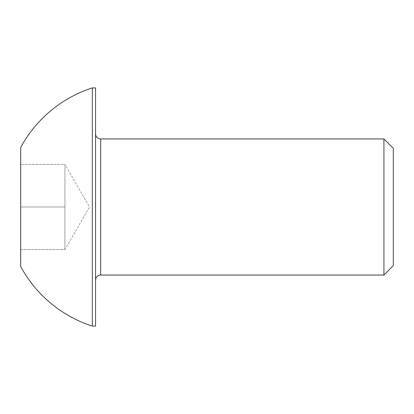 <?xml version="1.0" encoding="UTF-8"?>
<svg xmlns="http://www.w3.org/2000/svg" width="414" height="414" viewBox="0 0 414 414"><rect width="100%" height="100%" fill="white"/><g stroke="black" fill="none" stroke-linecap="round" stroke-linejoin="round"><path stroke-width="0.31" stroke-dasharray="2.07 1.55" d="M20.7 147.451L20.7 207L64.936 207L64.936 185.731L64.936 249.533L89.491 207L64.936 164.467L64.936 249.533L64.936 207L20.7 207L20.7 266.549M95.562 133.841L95.562 280.159L95.562 133.841M92.327 87.903L92.327 326.097M20.7 249.533L20.7 164.467L20.7 249.533L64.936 249.533L20.7 249.533M95.562 87.903L95.562 326.097M383.928 138.944L383.928 275.056M393.3 148.316L393.3 265.684M64.936 249.533L64.936 164.467L20.7 164.467L64.936 164.467L64.936 185.731L64.936 164.467M100.664 275.056L100.664 138.944"/><path stroke-width="0.62" d="M95.562 280.159A5.103 5.103 0 0 1 100.664 275.056L383.928 275.056L383.928 138.944L100.664 138.944L100.664 275.056M95.562 133.841A5.103 5.103 0 0 0 100.664 138.944M383.928 275.056L393.3 265.684L393.3 148.316L383.928 138.944M92.327 326.097L95.562 326.097L95.562 87.903L92.327 87.903A125.147 125.147 0 0 0 20.7 147.451L20.7 266.549A125.147 125.147 0 0 0 92.327 326.097L92.327 87.903"/></g></svg>
